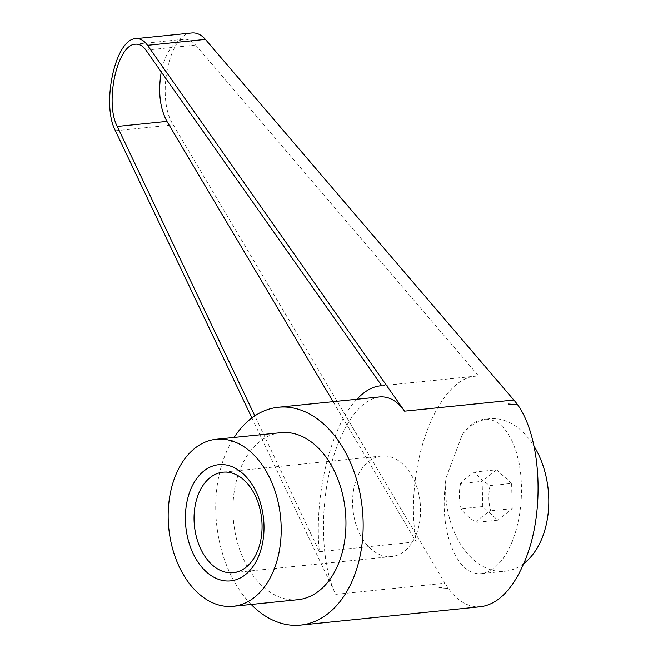 <?xml version="1.0" encoding="UTF-8"?>
<svg xmlns="http://www.w3.org/2000/svg" width="658" height="658" viewBox="0 0 658 658"><rect width="100%" height="100%" fill="white"/><g stroke="black" fill="none" stroke-linecap="round" stroke-linejoin="round"><path stroke-width="0.49" stroke-dasharray="3.29 2.47" d="M251.167 604.455A109.483 73.26 84.2 0 1 224.304 457.211A109.483 73.26 84.2 0 1 234.133 437.447M379.444 396.947C363.093 399.546 349.044 415.79 337.315 445.68C319.517 491.575 318.793 560.213 335.736 594.339L444.964 583.194L173.26 124.888C155.765 98.313 168.909 33.163 191.799 32.966M297.959 599.685A83.936 56.169 84.2 0 1 243.353 558.79A83.936 56.169 84.2 0 1 239.504 470.972A83.936 56.169 84.2 0 1 280.925 432.676M416.621 533.474A50.51 33.797 84.2 0 1 391.699 556.52A50.51 33.797 84.2 0 1 358.84 531.911A50.51 33.797 84.2 0 1 356.529 479.065A50.51 33.797 84.2 0 1 381.451 456.027A50.51 33.797 84.2 0 1 414.31 480.628A50.51 33.797 84.2 0 1 416.621 533.474M460.567 483.564C458.823 492.159 459.029 500.557 461.184 508.757C464.252 513.495 469.269 518.035 476.228 522.378C479.09 518.726 483.901 514.869 490.662 510.814C488.507 502.613 488.302 494.216 490.045 485.62C483.079 481.278 478.07 476.737 475.002 472C468.241 476.055 463.429 479.912 460.567 483.564L482.15 481.368L482.766 506.553L497.81 520.182L512.245 508.609L511.628 483.416L490.045 485.62M462.311 434.576C469.006 425.298 476.285 420.199 484.14 419.278C492.661 418.57 500.277 422.855 506.997 432.142L512.014 440.786L516.094 451.199L519.113 463.059L520.971 475.981L521.621 489.56L521.037 503.354L519.228 516.925L516.259 529.855L512.228 541.707L507.26 552.128L501.511 560.764L495.17 567.361L488.425 571.695L481.516 573.628C472.995 574.335 465.37 570.05 458.651 560.764C445.466 539.774 441.296 512.047 446.14 477.585L462.311 434.576A76.641 51.283 84.2 0 1 489.42 418.743A76.641 51.283 84.2 0 1 521.375 430.677A76.641 51.283 84.2 0 1 534.189 446.437M523.842 563.487A76.641 51.283 84.2 0 1 504.974 571.234A76.641 51.283 84.2 0 1 473.02 559.3A76.641 51.283 84.2 0 1 446.14 477.585M381.772 385.761L478.572 375.891L195.623 45.073C191.947 40.837 187.9 38.921 183.492 39.316C173.038 41.47 165.627 52.344 161.259 71.919M333.104 401.676L416.201 541.83C403.469 468.463 436.641 377.528 476.68 376.022L478.572 375.891M356.883 399.25C330.834 425.981 313.702 495.663 319.393 551.708L254.827 415.864M319.393 551.708L416.201 541.83M251.891 417.937L335.736 594.339M438.87 587.405L447.596 588.4L439.067 587.742M480.949 606.701C467.164 607.753 455.171 599.915 444.964 583.194M447.596 588.4L439.075 587.717M512.245 508.609L490.662 510.814M511.628 483.416L496.584 469.796L475.002 472M496.584 469.796L482.15 481.368M497.81 520.182L476.228 522.378M482.766 506.553L461.184 508.757M145.944 50.14L195.623 45.073M115.397 130.794L173.26 124.888M391.699 556.52L233.179 572.69M484.14 419.278L489.42 418.743M481.516 573.628L504.974 571.234M183.492 39.316L135.474 44.209M476.68 376.022L381.73 385.703M381.451 456.027L222.93 472.197"/><path stroke-width="0.99" d="M234.133 437.447A109.483 73.26 84.2 0 1 278.334 407.261A109.483 73.26 84.2 0 1 349.562 460.6A109.483 73.26 84.2 0 1 354.58 575.15A109.483 73.26 84.2 0 1 300.55 625.1A109.483 73.26 84.2 0 1 251.167 604.455M278.334 407.261L379.444 396.947C388.845 396.124 397.226 400.862 404.588 411.16L147.524 45.312C144.094 40.508 140.179 38.296 135.795 38.674L191.799 32.966C196.742 32.522 201.274 34.677 205.386 39.406L513.816 400.023C540.136 429.016 546.23 506.668 526.178 557.647C514.375 587.545 499.299 603.896 480.949 606.701L300.55 625.1M508.124 404.012L516.67 404.645M174.748 477.576A83.936 56.169 84.2 0 1 216.169 439.281A83.936 56.169 84.2 0 1 270.775 480.175A83.936 56.169 84.2 0 1 274.625 567.994A83.936 56.169 84.2 0 1 233.203 606.289A83.936 56.169 84.2 0 1 178.598 565.395A83.936 56.169 84.2 0 1 174.748 477.576M216.169 439.281L280.925 432.676A83.936 56.169 84.2 0 1 335.531 473.571A83.936 56.169 84.2 0 1 339.38 561.389A83.936 56.169 84.2 0 1 297.959 599.685L233.203 606.289M198 495.235A50.51 33.797 -95.8 0 0 200.32 548.081A50.51 33.797 -95.8 0 0 233.179 572.69A50.51 33.797 -95.8 0 0 258.101 549.652A50.51 33.797 -95.8 0 0 255.789 496.798A50.51 33.797 -95.8 0 0 222.93 472.197A50.51 33.797 -95.8 0 0 198 495.235M189.948 491.337A58.389 39.069 84.2 0 1 243.106 473.785A58.389 39.069 84.2 0 1 259.425 554.233A58.389 39.069 84.2 0 1 206.267 571.786A58.389 39.069 84.2 0 1 189.948 491.337M534.189 446.437A76.641 51.283 84.2 0 1 523.842 563.487M254.827 415.864L117.256 126.459C104.482 102.434 117.387 44.152 135.474 44.209C139.389 43.872 142.876 45.846 145.944 50.14L381.772 385.761L380.085 385.876C372.214 386.74 364.474 391.197 356.883 399.25M161.259 71.919C157.961 91.594 159.861 108.077 166.935 121.393L333.104 401.676M135.795 38.674C115.537 38.608 101.085 103.89 115.397 130.794L251.891 417.937M404.588 411.16L513.816 400.023M117.256 126.459L166.935 121.393M147.524 45.312L205.386 39.406M381.73 385.703L380.085 385.876"/></g></svg>
